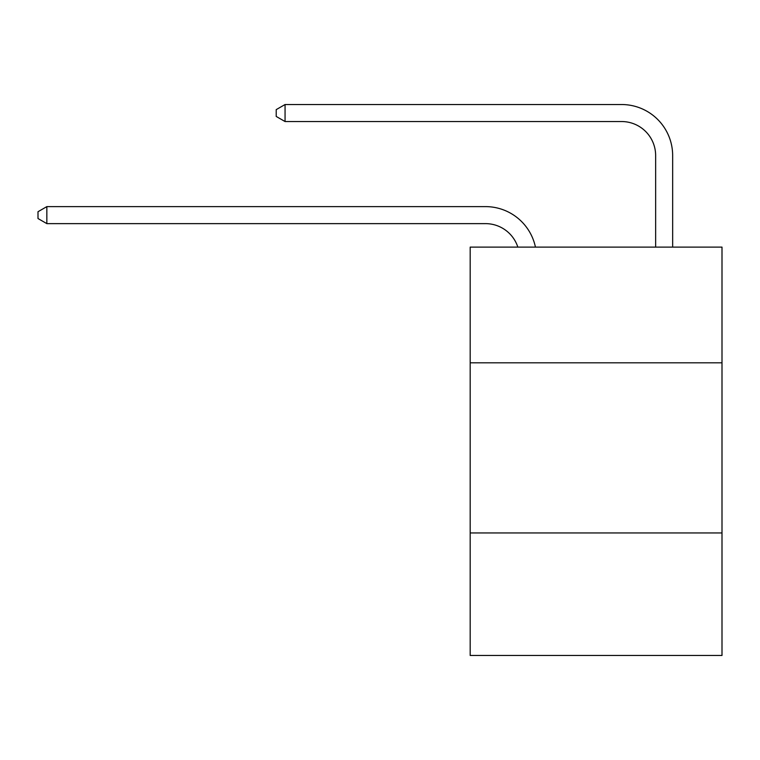 <?xml version="1.0" encoding="UTF-8"?>
<svg xmlns="http://www.w3.org/2000/svg" width="760" height="760" viewBox="0 0 760 760"><rect width="100%" height="100%" fill="white"/><g stroke="black" fill="none" stroke-linecap="round" stroke-linejoin="round"><path stroke-width="1.14" d="M722 362.815L722 247.114L470.183 247.114L470.183 362.815L722 362.815L722 655.471L470.183 655.471L470.183 362.815M722 532.959L470.183 532.959M517.845 247.114A34.029 34.029 -7 0 0 485.488 223.63L46.844 223.63L46.844 206.615L485.488 206.615A51.043 51.043 173 0 1 535.439 247.114M655.642 247.114L655.642 155.572A34.029 34.029 16.7 0 0 621.614 121.543L285.057 121.543L276.212 116.441L276.212 109.63L285.057 104.528L621.614 104.528A51.043 51.043 19.6 0 1 672.657 155.572L672.657 247.114M46.844 223.63L38 218.528L38 211.726L46.844 206.615M655.642 155.572A34.029 34.029 -160.4 0 0 621.614 121.543A34.029 34.029 -160.4 0 1 655.642 155.572A34.029 34.029 -160.4 0 0 621.614 121.543A34.029 34.029 -160.4 0 1 655.642 155.572M285.057 104.528L285.057 121.543"/></g></svg>
